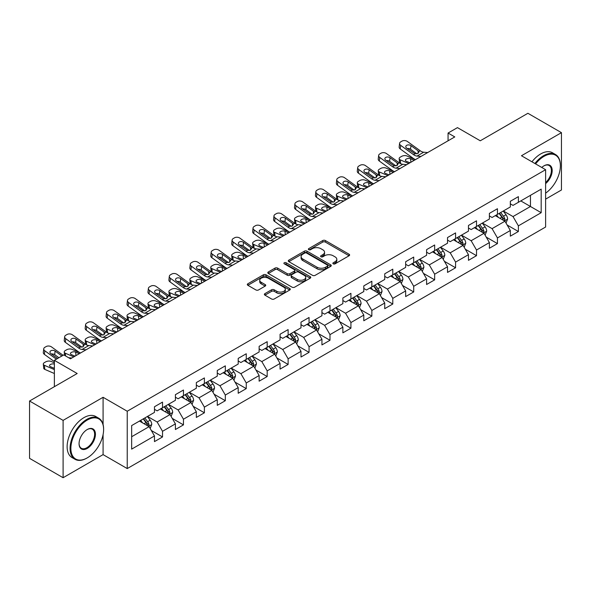 <?xml version="1.0" encoding="UTF-8"?>
<svg xmlns="http://www.w3.org/2000/svg" width="591" height="591" viewBox="0 0 591 591"><rect width="100%" height="100%" fill="white"/><g stroke="black" fill="none" stroke-linecap="round" stroke-linejoin="round"><path stroke-width="0.89" d="M333.243 263.837A1.3 0.754 0 0 0 335.09 263.837L349.082 255.755A1.862 1.079 0 0 0 349.628 254.994A1.862 1.079 0 0 0 349.082 254.233L325.375 240.552A1.862 1.079 0 0 0 322.738 240.552L308.746 248.626A1.3 0.754 0 0 0 308.362 249.158A1.3 0.754 0 0 0 308.746 249.69A1.3 0.754 0 0 0 310.593 249.69L312.403 248.648A5.962 3.443 0 0 1 320.832 248.648L322.804 249.786A5.962 3.443 0 0 1 324.548 252.224A5.962 3.443 0 0 1 322.804 254.655L320.994 255.704A1.3 0.754 0 0 0 320.61 256.235A1.3 0.754 0 0 0 320.994 256.767A1.3 0.754 0 0 0 322.841 256.767L324.651 255.718A5.962 3.443 0 0 1 333.08 255.718L335.053 256.863A5.962 3.443 0 0 1 336.804 259.294A5.962 3.443 0 0 1 335.053 261.724L333.243 262.773A1.3 0.754 0 0 0 332.859 263.305A1.3 0.754 0 0 0 333.243 263.837L333.243 262.773M264.916 293.624A1.862 1.079 0 0 0 264.376 294.384A1.862 1.079 0 0 0 264.916 295.145L271.572 298.987A1.862 1.079 0 0 0 274.202 298.987L289.745 290.011A1.862 1.079 0 0 0 290.292 289.258A1.862 1.079 0 0 0 289.745 288.497L266.039 274.808A1.862 1.079 0 0 0 263.401 274.808L247.865 283.776A1.862 1.079 0 0 0 247.319 284.537A1.862 1.079 0 0 0 247.865 285.298L255.896 289.937A1.862 1.079 0 0 0 258.533 289.937L265.182 286.096A1.862 1.079 0 0 0 265.728 285.335A1.862 1.079 0 0 0 265.182 284.574L261.2 282.276A4.979 2.874 0 0 1 259.737 280.245A4.979 2.874 0 0 1 262.818 277.585A4.979 2.874 0 0 1 268.248 278.206L283.85 287.219A4.979 2.874 0 0 1 285.313 289.258A4.979 2.874 0 0 1 282.232 291.91A4.979 2.874 0 0 1 276.802 291.289L274.202 289.789A1.862 1.079 0 0 0 271.572 289.789L264.916 293.624L264.916 295.145M545.619 199.13L561.45 189.984L561.45 132.657L527.903 113.287L480.269 140.791L457.456 127.626L448.067 133.049L454.775 136.92L70.477 358.789L63.769 354.918L54.372 360.34L54.372 386.684M103.085 424.508L103.085 397.292L63.097 420.378L29.55 401.016L77.185 373.512L54.372 360.34M103.085 397.292L127.235 411.24L545.619 169.691L545.619 227.018L127.235 468.567L127.235 411.24M561.45 132.657L521.461 155.743L545.619 169.691M312.528 275.34A1.862 1.079 0 0 0 315.166 275.34L330.709 266.364A1.862 1.079 0 0 0 331.255 265.603A1.862 1.079 0 0 0 330.709 264.842L307.002 251.16A1.862 1.079 0 0 0 304.365 251.16L288.822 260.129A1.862 1.079 0 0 0 288.275 260.89A1.862 1.079 0 0 0 288.822 261.65L312.528 275.34M284.803 264.118A1.3 0.754 0 0 1 286.125 264.303L286.125 262.751L310.223 276.669A1.862 1.079 0 0 1 310.77 277.43A1.862 1.079 0 0 1 310.223 278.191L294.687 287.16A1.862 1.079 0 0 1 292.05 287.16L268.344 273.478L274.992 269.666L274.992 268.115L268.344 271.956A1.862 1.079 0 0 0 267.797 272.717A1.862 1.079 0 0 0 268.344 273.478L268.344 271.956M274.992 269.666A1.862 1.079 0 0 1 277.63 269.666L277.63 268.115A1.862 1.079 0 0 0 274.992 268.115M277.63 268.115L287.241 273.663A1.862 1.079 0 0 0 289.878 273.663L294.288 271.121A1.862 1.079 0 0 0 294.835 270.36A1.862 1.079 0 0 0 294.288 269.599L284.278 263.815A1.3 0.754 0 0 1 283.902 263.283A1.3 0.754 0 0 1 284.699 262.589A1.3 0.754 0 0 1 286.125 262.751M63.097 420.378L63.097 477.713L29.55 458.343L29.55 401.016M151.318 430.492L162.525 436.963L162.525 431.304L175.409 423.865L175.409 429.524L183.461 424.877L183.461 419.218L196.338 411.779L196.338 417.438L204.39 412.791L204.39 407.133L217.274 399.693L217.274 405.352L225.326 400.705L225.326 395.047L238.203 387.615L238.203 393.266L246.255 388.619L246.255 382.961L259.139 375.529L259.139 381.18L267.191 376.533L267.191 370.875L280.068 363.443L280.068 369.094L288.12 364.448L288.12 358.796L301.004 351.357L301.004 357.008L309.056 352.362L309.056 346.71L321.932 339.271L321.932 344.922L329.985 340.276L329.985 334.624L342.869 327.185L342.869 332.844L350.921 328.19L350.921 322.538L363.797 315.099L363.797 320.758L371.85 316.104L371.85 310.452L384.734 303.013L384.734 308.672L392.786 304.025L392.786 298.366L405.662 290.927L405.662 296.586L413.715 291.939L413.715 286.28L426.599 278.841L426.599 284.5L434.651 279.853L434.651 274.194L447.527 266.763L447.527 272.414L455.58 267.767L455.58 262.108L468.464 254.677L468.464 260.328L476.516 255.681L476.516 250.023L489.392 242.591L489.392 248.242L497.445 243.595L497.445 237.937L510.328 230.505L510.328 236.156L518.381 231.509L518.381 225.858L541.186 212.686L541.186 189.135L530.452 195.333L530.452 206.488L541.186 212.686M162.525 436.963L154.473 441.61L154.473 435.951L131.66 449.123L131.66 425.572L154.473 412.4L154.473 406.748L162.525 402.102L162.525 407.753L175.409 400.314L175.409 394.662L183.461 390.016L183.461 395.667L196.338 388.228L196.338 382.576L204.39 377.93L204.39 383.581L217.274 376.149L217.274 370.491L225.326 365.844L225.326 371.495L238.203 364.063L238.203 358.405L246.255 353.758L246.255 359.409L259.139 351.977L259.139 346.319L267.191 341.672L267.191 347.331L280.068 339.891L280.068 334.233L288.12 329.586L288.12 335.245L301.004 327.806L301.004 322.147L309.056 317.5L309.056 323.159L321.932 315.72L321.932 310.061L329.985 305.414L329.985 311.073L342.869 303.634L342.869 297.982L350.921 293.328L350.921 298.987L363.797 291.548L363.797 285.896L371.85 281.242L371.85 286.901L384.734 279.462L384.734 273.81L392.786 269.164L392.786 274.815L405.662 267.376L405.662 261.724L413.715 257.078L413.715 262.729L426.599 255.29L426.599 249.638L434.651 244.992L434.651 250.643L447.527 243.211L447.527 237.552L455.58 232.906L455.58 238.557L468.464 231.125L468.464 225.466L476.516 220.82L476.516 226.471L489.392 219.039L489.392 213.381L497.445 208.734L497.445 214.393L510.328 206.953L510.328 201.295L518.381 196.648L518.381 202.307L541.186 189.135M160.375 408.994L170.038 414.572L157.154 422.011L147.499 416.433M154.473 409.304L157.154 410.856L162.525 407.753M157.154 422.011L162.525 431.304M170.038 414.572L175.409 423.865M181.311 396.908L190.974 402.486L178.09 409.925L168.428 404.347M175.409 397.218L178.09 398.77L183.461 395.667M178.09 409.925L183.461 419.218M190.974 402.486L196.338 411.779M202.24 384.822L211.903 390.4L199.019 397.839L189.364 392.261M196.338 385.133L199.019 386.684L204.39 383.581M199.019 397.839L204.39 407.133M211.903 390.4L217.274 399.693M223.176 372.736L232.839 378.314L219.955 385.753L210.293 380.176M217.274 373.047L219.955 374.598L225.326 371.495M219.955 385.753L225.326 395.047M232.839 378.314L238.203 387.615M244.105 360.65L253.768 366.228L240.884 373.667L231.229 368.09M238.203 360.961L240.884 362.512L246.255 359.409M240.884 373.667L246.255 382.961M253.768 366.228L259.139 375.529M265.041 348.564L274.704 354.142L261.82 361.581L252.158 356.004M259.139 348.875L261.82 350.426L267.191 347.331M261.82 361.581L267.191 370.875M274.704 354.142L280.068 363.443M285.97 336.478L295.633 342.056L282.749 349.495L273.094 343.918M280.068 336.789L282.749 338.34L288.12 335.245M282.749 349.495L288.12 358.796M295.633 342.056L301.004 351.357M306.906 324.393L316.569 329.977L303.685 337.409L294.022 331.832M301.004 324.703L303.685 326.254L309.056 323.159M303.685 337.409L309.056 346.71M316.569 329.977L321.932 339.271M327.835 312.314L337.498 317.892L324.614 325.323L314.959 319.746M321.932 312.624L324.614 314.168L329.985 311.073M324.614 325.323L329.985 334.624M337.498 317.892L342.869 327.185M348.771 300.228L358.434 305.806L345.55 313.237L335.887 307.66M342.869 300.538L345.55 302.082L350.921 298.987M345.55 313.237L350.921 322.538M358.434 305.806L363.797 315.099M369.7 288.142L379.363 293.72L366.479 301.159L356.824 295.574M363.797 288.452L366.479 289.996L371.85 286.901M366.479 301.159L371.85 310.452M379.363 293.72L384.734 303.013M390.636 276.056L400.299 281.634L387.415 289.073L377.752 283.495M384.734 276.366L387.415 277.918L392.786 274.815M387.415 289.073L392.786 298.366M400.299 281.634L405.662 290.927M411.565 263.97L421.228 269.548L408.344 276.987L398.689 271.409M405.662 264.28L408.344 265.832L413.715 262.729M408.344 276.987L413.715 286.28M421.228 269.548L426.599 278.841M432.501 251.884L442.164 257.462L429.28 264.901L419.617 259.323M426.599 252.194L429.28 253.746L434.651 250.643M429.28 264.901L434.651 274.194M442.164 257.462L447.527 266.763M453.43 239.798L463.093 245.376L450.209 252.815L440.554 247.237M447.527 240.109L450.209 241.66L455.58 238.557M450.209 252.815L455.58 262.108M463.093 245.376L468.464 254.677M474.366 227.712L484.029 233.29L471.145 240.729L461.482 235.152M468.464 228.023L471.145 229.574L476.516 226.471M471.145 240.729L476.516 250.023M484.029 233.29L489.392 242.591M495.295 215.626L504.958 221.204L492.074 228.643L482.419 223.066M489.392 215.937L492.074 217.488L497.445 214.393M492.074 228.643L497.445 237.937M504.958 221.204L510.328 230.505M520.789 200.91L530.452 206.488L513.01 216.557L503.347 210.98M510.328 203.851L513.01 205.402L518.381 202.307M513.01 216.557L518.381 225.858M63.097 477.713L103.085 454.619L127.235 468.567M448.067 133.049L448.067 140.791M131.66 436.727L149.109 426.658L139.446 421.08M149.109 426.658L154.473 435.951M507.174 225.038L518.381 231.509M486.238 237.124L497.445 243.595M465.309 249.21L476.516 255.681M444.373 261.296L455.58 267.767M423.444 273.382L434.651 279.853M402.508 285.468L413.715 291.939M381.579 297.554L392.786 304.025M360.643 309.64L371.85 316.104M339.714 321.726L350.921 328.19M318.778 333.812L329.985 340.276M297.849 345.898L309.056 352.362M276.913 357.976L288.12 364.448M255.984 370.062L267.191 376.533M235.048 382.148L246.255 388.619M214.119 394.234L225.326 400.705M193.183 406.32L204.39 412.791M172.254 418.406L183.461 424.877M103.085 454.619L103.085 434.636M333.767 264.022L335.053 263.276A5.962 3.443 0 0 0 336.804 260.845L336.804 259.294M324.548 252.224L324.548 253.768A5.962 3.443 0 0 1 322.804 256.206L321.519 256.952M349.059 255.77L325.375 242.096A1.862 1.079 0 0 0 322.738 242.096L309.263 249.875M330.679 266.378L307.002 252.704A1.862 1.079 0 0 0 304.365 252.704L288.851 261.665M327.414 266.135A1.3 0.754 0 0 0 327.798 265.603A1.3 0.754 0 0 0 327.414 265.071L306.603 253.059A1.3 0.754 0 0 0 304.764 253.059L302.851 254.16A5.962 3.443 0 0 0 301.107 256.597A5.962 3.443 0 0 0 302.851 259.028L317.079 267.243A5.962 3.443 0 0 0 325.508 267.243L327.414 266.135L327.414 267.686A1.3 0.754 0 0 0 327.798 267.154L327.798 265.603M301.107 256.597L301.107 258.141A5.962 3.443 0 0 0 302.851 260.579L302.851 259.028M327.414 267.686L325.508 268.787A5.962 3.443 0 0 1 317.079 268.787L302.851 260.579M277.63 269.666L287.241 275.214A1.862 1.079 0 0 0 289.878 275.214L294.288 272.665A1.862 1.079 0 0 0 294.835 271.904L294.835 270.36M286.125 264.303L310.201 278.206M297.221 279.425A4.979 2.874 0 0 0 302.651 280.053A4.979 2.874 0 0 0 305.724 277.393A4.979 2.874 0 0 0 304.269 275.354L298.765 272.185A1.862 1.079 0 0 0 296.135 272.185L291.725 274.726A1.862 1.079 0 0 0 291.178 275.487A1.862 1.079 0 0 0 291.725 276.248L297.221 279.425L297.221 280.976A4.979 2.874 0 0 0 302.651 281.597A4.979 2.874 0 0 0 305.724 278.937L305.724 277.393M291.178 275.487L291.178 277.039A1.862 1.079 0 0 0 291.725 277.8L291.725 276.248M297.221 280.976L291.725 277.8M285.313 289.258L285.313 290.802A4.979 2.874 0 0 1 282.232 293.461A4.979 2.874 0 0 1 276.802 292.84L274.202 291.333A1.862 1.079 0 0 0 271.572 291.333L264.945 295.16M259.737 280.245L259.737 281.789A4.979 2.874 0 0 0 261.2 283.828L261.2 282.276M265.16 286.11L261.2 283.828M289.723 290.026L266.039 276.359A1.862 1.079 0 0 0 263.401 276.359L247.888 285.313M506.022 223.043L507.617 219.025A5.031 2.903 -120 0 0 506.014 214.74L503.244 211.046M415.429 159.636L406.955 155.98A3.797 1.899 -5.9 0 0 401.614 156.379L400.27 157.154A3.797 1.899 -5.9 0 0 399.154 158.691A3.797 1.899 -5.9 0 0 400.247 159.851L400.639 163.67M498.412 217.429L496.529 214.917M408.721 163.508L400.247 159.851M504.182 220.761L504.899 219.239A5.031 2.903 -120 0 0 503.458 216.21L500.695 212.516M499.432 213.24L502.505 217.34A2.563 1.478 60 0 1 502.971 218.123L504.899 219.239M414.225 160.331L410.546 158.743A3.036 1.522 174.1 0 0 406.268 159.068A3.036 1.522 174.1 0 0 405.374 160.294A3.036 1.522 174.1 0 0 406.246 161.225L409.932 162.813M399.679 163.116A3.797 1.899 174.1 0 1 399.575 162.776L399.154 158.691M410.265 162.621A3.036 1.522 -5.9 0 0 409.267 162.525M499.085 213.447L501.848 217.141A5.031 2.903 60 0 1 503.288 220.162M420.984 156.43L416.987 156.083A9.486 5.482 60 0 1 413.515 154.643L400.668 145.349L400.247 148.947A3.797 2.445 -173.3 0 1 399.161 146.96L399.582 143.354A3.797 2.445 6.7 0 0 400.668 145.349M415.451 159.622A14.236 8.215 60 0 1 413.094 158.24L400.247 148.947M427.692 152.552L423.695 152.212A9.486 5.482 60 0 1 420.231 150.764L407.376 141.471A3.797 2.445 6.7 0 0 402.035 141.101L400.691 141.87A3.797 2.445 6.7 0 0 399.582 143.354M418.14 153.372L418.029 150.749L418.783 151.599L418.044 153.431L414.963 153.808L406.667 148.119A3.036 1.958 -173.3 0 1 405.803 146.524A3.036 1.958 -173.3 0 1 406.689 145.334A3.036 1.958 -173.3 0 1 410.967 145.637L410.546 149.235L416.921 153.852M410.546 149.235A3.036 1.958 6.7 0 0 407.295 148.57M418.029 150.749L410.967 145.637M420.231 150.764L418.783 151.599L418.93 152.146M545.619 193.146A23.152 13.364 120 0 0 560.379 165.812A23.152 13.364 120 0 0 544.008 156.364A23.152 13.364 120 0 0 535.594 163.906M534.899 163.5A23.721 13.696 -60 0 1 543.602 155.669A23.721 13.696 -60 0 1 555.466 154.495A23.721 13.696 -60 0 1 560.379 165.354A23.721 13.696 -60 0 1 560.379 165.583M541.77 167.467A11.576 6.686 -60 0 1 544.008 165.812L544.008 165.812A11.576 6.686 -60 0 1 552.149 169.632A11.576 6.686 -60 0 1 545.619 183.602M531.952 161.801A23.721 13.696 -60 0 1 540.654 153.963A23.721 13.696 -60 0 1 552.511 152.788L555.466 154.495M545.619 182.553A11.007 6.353 120 0 0 551.122 173.023A11.007 6.353 120 0 0 549.105 165.502A11.007 6.353 120 0 0 543.801 165.938M86.847 458.106L87.246 457.877A23.152 13.364 120 0 0 103.617 429.524A23.152 13.364 120 0 0 87.246 420.068A23.152 13.364 120 0 0 70.876 448.429A23.152 13.364 120 0 0 87.246 457.877L86.847 458.106A23.721 13.696 -60 0 1 74.983 459.281A23.721 13.696 -60 0 1 71.348 440.273A23.721 13.696 -60 0 1 86.847 419.374A23.721 13.696 -60 0 1 98.704 418.199A23.721 13.696 -60 0 1 103.617 429.059A23.721 13.696 -60 0 1 103.617 429.295M87.246 448.429A11.576 6.686 -60 0 1 79.061 443.701A11.576 6.686 -60 0 1 87.246 429.524L87.246 429.524A11.576 6.686 -60 0 1 95.432 434.245A11.576 6.686 -60 0 1 87.246 448.429M79.068 443.464A11.007 6.353 120 0 0 81.344 448.273A11.007 6.353 120 0 0 86.847 447.727A11.007 6.353 120 0 0 94.035 438.027A11.007 6.353 120 0 0 92.351 429.206A11.007 6.353 120 0 0 87.047 429.642M74.983 459.281L72.036 457.582A23.721 13.696 -60 0 1 68.401 438.574A23.721 13.696 -60 0 1 83.892 417.667A23.721 13.696 -60 0 1 95.757 416.492L98.704 418.199M485.085 235.129L486.681 231.111A5.031 2.903 -120 0 0 485.078 226.826L482.308 223.125M394.5 171.722L386.026 168.066A3.797 1.899 -5.9 0 0 380.678 168.465L379.341 169.24A3.797 1.899 -5.9 0 0 378.225 170.777A3.797 1.899 -5.9 0 0 379.319 171.937L379.71 175.756M477.484 229.515L475.6 227.003M387.792 175.593L379.319 171.937M483.246 232.839L483.97 231.325A5.031 2.903 -120 0 0 482.529 228.296L479.759 224.602M478.496 225.326L481.569 229.426A2.563 1.478 60 0 1 482.034 230.209L483.97 231.325M393.288 172.417L389.609 170.829A3.036 1.522 174.1 0 0 385.332 171.146A3.036 1.522 174.1 0 0 384.445 172.38A3.036 1.522 174.1 0 0 385.317 173.311L388.996 174.899M378.742 175.202A3.797 1.899 174.1 0 1 378.646 174.862L378.225 170.777M389.329 174.707A3.036 1.522 -5.9 0 0 388.339 174.611M478.149 225.533L480.919 229.227A5.031 2.903 60 0 1 482.359 232.248M464.157 247.215L465.752 243.189A5.031 2.903 -120 0 0 464.149 238.912L461.379 235.211M373.564 183.808L365.09 180.152A3.797 1.899 -5.9 0 0 359.749 180.55L358.405 181.326A3.797 1.899 -5.9 0 0 357.289 182.863A3.797 1.899 -5.9 0 0 358.382 184.023L358.774 187.842M456.548 241.601L454.664 239.089M366.856 187.679L358.382 184.023M462.317 244.925L463.034 243.403A5.031 2.903 -120 0 0 461.593 240.382L458.83 236.688M457.567 237.412L460.64 241.512A2.563 1.478 60 0 1 461.106 242.295L463.034 243.403M372.36 184.503L368.681 182.915A3.036 1.522 174.1 0 0 364.403 183.232A3.036 1.522 174.1 0 0 363.509 184.466A3.036 1.522 174.1 0 0 364.381 185.397L368.067 186.978M357.814 187.288A3.797 1.899 174.1 0 1 357.71 186.948L357.289 182.863M368.4 186.786A3.036 1.522 -5.9 0 0 367.403 186.697M457.22 237.612L459.983 241.313A5.031 2.903 60 0 1 461.423 244.334M400.055 168.516L396.051 168.169A9.486 5.482 60 0 1 392.587 166.728L379.74 157.435L379.319 161.033A3.797 2.445 -173.3 0 1 378.233 159.045L378.654 155.44A3.797 2.445 6.7 0 0 379.74 157.435M394.522 171.708A14.236 8.215 60 0 1 392.165 170.326L379.319 161.033M406.763 164.638L402.767 164.298A9.486 5.482 60 0 1 399.294 162.85L386.448 153.557A3.797 2.445 6.7 0 0 381.099 153.18L379.754 153.956A3.797 2.445 6.7 0 0 378.654 155.44M397.204 165.458L397.1 162.835L397.846 163.685L397.108 165.517L394.034 165.894L385.738 160.198A3.036 1.958 -173.3 0 1 384.867 158.61A3.036 1.958 -173.3 0 1 385.753 157.42A3.036 1.958 -173.3 0 1 390.03 157.723L389.609 161.321L395.985 165.931M389.609 161.321A3.036 1.958 6.7 0 0 386.366 160.656M397.1 162.835L390.03 157.723M399.294 162.85L397.846 163.685L397.994 164.232M379.119 180.595L375.122 180.255A9.486 5.482 60 0 1 371.65 178.814L358.803 169.521L358.382 173.119A3.797 2.445 -173.3 0 1 357.296 171.131L357.718 167.526A3.797 2.445 6.7 0 0 358.803 169.521M373.586 183.794A14.236 8.215 60 0 1 371.229 182.412L358.382 173.119M385.827 176.724L381.83 176.384A9.486 5.482 60 0 1 378.366 174.936L365.511 165.643A3.797 2.445 6.7 0 0 360.17 165.266L358.826 166.041A3.797 2.445 6.7 0 0 357.718 167.526M376.275 177.544L376.164 174.921L376.918 175.771L376.179 177.603L373.098 177.98L364.802 172.284A3.036 1.958 -173.3 0 1 363.938 170.696A3.036 1.958 -173.3 0 1 364.824 169.506A3.036 1.958 -173.3 0 1 369.102 169.809L368.681 173.407L375.056 178.017M368.681 173.407A3.036 1.958 6.7 0 0 365.43 172.742M376.164 174.921L369.102 169.809M378.366 174.936L376.918 175.771L377.065 176.317M443.22 259.301L444.816 255.275A5.031 2.903 -120 0 0 443.213 250.998L440.443 247.297M358.19 192.681L354.186 192.341A9.486 5.482 60 0 1 350.722 190.893L337.875 181.607L337.454 185.205L350.3 194.498A14.236 8.215 60 0 0 352.657 195.88L344.161 192.238A3.797 1.899 -5.9 0 0 338.813 192.636L337.476 193.412A3.797 1.899 -5.9 0 0 336.36 194.949A3.797 1.899 -5.9 0 0 337.454 196.109L337.845 199.928M435.619 253.687L433.735 251.175M345.927 199.765L337.454 196.109M441.381 257.011L442.105 255.489A5.031 2.903 -120 0 0 440.664 252.468L437.894 248.774M436.631 249.498L439.704 253.598A2.563 1.478 60 0 1 440.169 254.374L442.105 255.489M351.423 196.589L347.744 195A3.036 1.522 174.1 0 0 343.467 195.318A3.036 1.522 174.1 0 0 342.581 196.552A3.036 1.522 174.1 0 0 343.452 197.475L347.131 199.064M336.877 199.374A3.797 1.899 174.1 0 1 336.781 199.034L336.36 194.949M347.464 198.871A3.036 1.522 -5.9 0 0 346.474 198.783M436.284 249.698L439.054 253.399A5.031 2.903 60 0 1 440.494 256.42M422.292 271.387L423.887 267.361A5.031 2.903 -120 0 0 422.284 263.084L419.514 259.383M331.699 207.973L323.225 204.323A3.797 1.899 -5.9 0 0 317.884 204.722L316.54 205.498A3.797 1.899 -5.9 0 0 315.424 207.035A3.797 1.899 -5.9 0 0 316.517 208.195L316.909 212.006M414.683 265.765L412.799 263.254M324.991 211.851L316.517 208.195M420.452 269.097L421.169 267.575A5.031 2.903 -120 0 0 419.728 264.554L416.965 260.853M415.702 261.584L418.775 265.684A2.563 1.478 60 0 1 419.241 266.46L421.169 267.575M330.495 208.675L326.816 207.086A3.036 1.522 174.1 0 0 322.538 207.404A3.036 1.522 174.1 0 0 321.644 208.638A3.036 1.522 174.1 0 0 322.516 209.561L326.202 211.15M315.949 211.46A3.797 1.899 174.1 0 1 315.845 211.12L315.424 207.035M326.535 210.957A3.036 1.522 -5.9 0 0 325.538 210.869M415.355 261.783L418.118 265.485A5.031 2.903 60 0 1 419.558 268.506M401.355 283.466L402.951 279.447A5.031 2.903 -120 0 0 401.348 275.17L398.578 271.468M310.77 220.059L302.296 216.402A3.797 1.899 -5.9 0 0 296.948 216.808L295.611 217.584A3.797 1.899 -5.9 0 0 294.495 219.121A3.797 1.899 -5.9 0 0 295.589 220.28L295.98 224.092M393.754 277.851L391.87 275.34M304.062 223.937L295.589 220.28M399.516 281.183L400.24 279.661A5.031 2.903 -120 0 0 398.799 276.64L396.029 272.939M394.766 273.67L397.839 277.77A2.563 1.478 60 0 1 398.304 278.546L400.24 279.661M309.558 220.761L305.879 219.172A3.036 1.522 174.1 0 0 301.602 219.49A3.036 1.522 174.1 0 0 300.716 220.724A3.036 1.522 174.1 0 0 301.587 221.647L305.266 223.235M295.012 223.538A3.797 1.899 174.1 0 1 294.916 223.206L294.495 219.121M305.599 223.043A3.036 1.522 -5.9 0 0 304.609 222.955M394.419 273.869L397.189 277.571A5.031 2.903 60 0 1 398.63 280.592M364.898 188.81L360.902 188.47A9.486 5.482 60 0 1 357.429 187.022L344.583 177.728A3.797 2.445 6.7 0 0 339.234 177.352L337.889 178.127A3.797 2.445 6.7 0 0 336.789 179.612A3.797 2.445 6.7 0 0 337.875 181.607M355.339 189.63L355.235 187.007L355.981 187.857L355.243 189.689L352.17 190.058L343.873 184.37A3.036 1.958 -173.3 0 1 343.002 182.782A3.036 1.958 -173.3 0 1 343.888 181.592A3.036 1.958 -173.3 0 1 348.165 181.895L347.744 185.493L354.12 190.103M347.744 185.493A3.036 1.958 6.7 0 0 344.501 184.828M337.454 185.205A3.797 2.445 -173.3 0 1 336.368 183.217L336.789 179.612M355.235 187.007L348.165 181.895M357.429 187.022L355.981 187.857L356.129 188.403M337.254 204.767L333.258 204.427A9.486 5.482 60 0 1 329.785 202.979L316.939 193.685L316.517 197.291A3.797 2.445 -173.3 0 1 315.431 195.296L315.853 191.698A3.797 2.445 6.7 0 0 316.939 193.685M331.721 207.966A14.236 8.215 60 0 1 329.364 206.584L316.517 197.291M343.962 200.896L339.965 200.556A9.486 5.482 60 0 1 336.501 199.108L323.646 189.814A3.797 2.445 6.7 0 0 318.305 189.438L316.961 190.213A3.797 2.445 6.7 0 0 315.853 191.698M334.41 201.716L334.299 199.093L335.053 199.943L334.314 201.775L331.233 202.144L322.937 196.456A3.036 1.958 -173.3 0 1 322.073 194.867A3.036 1.958 -173.3 0 1 322.959 193.678A3.036 1.958 -173.3 0 1 327.237 193.981L326.816 197.579L333.191 202.188M326.816 197.579A3.036 1.958 6.7 0 0 323.565 196.914M334.299 199.093L327.237 193.981M336.501 199.108L335.053 199.943L335.2 200.489M316.325 216.853L312.321 216.513A9.486 5.482 60 0 1 308.857 215.065L296.01 205.771L295.589 209.377A3.797 2.445 -173.3 0 1 294.503 207.382L294.924 203.784A3.797 2.445 6.7 0 0 296.01 205.771M310.792 220.051A14.236 8.215 60 0 1 308.436 218.67L295.589 209.377M323.033 212.982L319.037 212.634A9.486 5.482 60 0 1 315.564 211.194L302.718 201.9A3.797 2.445 6.7 0 0 297.369 201.524L296.025 202.299A3.797 2.445 6.7 0 0 294.924 203.784M313.474 213.794L313.37 211.172L314.116 212.029L313.378 213.853L310.305 214.23L302.008 208.542A3.036 1.958 -173.3 0 1 301.137 206.953A3.036 1.958 -173.3 0 1 302.023 205.764A3.036 1.958 -173.3 0 1 306.301 206.067L305.879 209.665L312.255 214.274M305.879 209.665A3.036 1.958 6.7 0 0 302.636 209M313.37 211.172L306.301 206.067M315.564 211.194L314.116 212.029L314.264 212.575M295.389 228.939L291.393 228.599A9.486 5.482 60 0 1 287.92 227.151L275.074 217.857L274.652 221.462A3.797 2.445 -173.3 0 1 273.567 219.468L273.988 215.87A3.797 2.445 6.7 0 0 275.074 217.857M283.126 236.023L274.652 232.366A3.797 1.899 -5.9 0 1 273.559 231.207A3.797 1.899 -5.9 0 1 274.675 229.663L276.019 228.894A3.797 1.899 -5.9 0 1 281.36 228.488L289.834 232.145A14.236 8.215 60 0 1 287.499 230.749L274.652 221.462M302.097 225.068L298.1 224.72A9.486 5.482 60 0 1 294.636 223.28L281.781 213.986A3.797 2.445 6.7 0 0 276.44 213.61L275.096 214.385A3.797 2.445 6.7 0 0 273.988 215.87M292.545 225.88L292.434 223.258L293.188 224.115L292.449 225.939L289.368 226.316L281.072 220.628A3.036 1.958 -173.3 0 1 280.208 219.039A3.036 1.958 -173.3 0 1 281.094 217.85A3.036 1.958 -173.3 0 1 285.372 218.145L284.951 221.751L291.326 226.36M284.951 221.751A3.036 1.958 6.7 0 0 281.7 221.078M292.434 223.258L285.372 218.145M294.636 223.28L293.188 224.115L293.335 224.661M274.46 241.025L270.456 240.685A9.486 5.482 60 0 1 266.992 239.237L254.145 229.943L253.724 233.541A3.797 2.445 -173.3 0 1 252.638 231.554L253.059 227.956A3.797 2.445 6.7 0 0 254.145 229.943M268.927 244.216A14.236 8.215 60 0 1 266.571 242.835L253.724 233.541M281.168 237.154L277.172 236.806A9.486 5.482 60 0 1 273.699 235.366L260.853 226.072A3.797 2.445 6.7 0 0 255.504 225.696L254.16 226.471A3.797 2.445 6.7 0 0 253.059 227.956M271.609 237.966L271.505 235.344L272.252 236.201L271.513 238.025L268.432 238.402L260.143 232.714A3.036 1.958 -173.3 0 1 259.272 231.118A3.036 1.958 -173.3 0 1 260.158 229.936A3.036 1.958 -173.3 0 1 264.436 230.231L264.014 233.837L270.39 238.446M264.014 233.837A3.036 1.958 6.7 0 0 260.771 233.164M271.505 235.344L264.436 230.231M273.699 235.366L272.252 236.201L272.399 236.747M253.524 253.111L249.528 252.771A9.486 5.482 60 0 1 246.055 251.323L233.209 242.029L232.788 245.627A3.797 2.445 -173.3 0 1 231.702 243.64L232.123 240.042A3.797 2.445 6.7 0 0 233.209 242.029M247.991 256.302A14.236 8.215 60 0 1 245.634 254.92L232.788 245.627M260.232 249.239L256.235 248.892A9.486 5.482 60 0 1 252.771 247.452L239.916 238.158A3.797 2.445 6.7 0 0 234.575 237.781L233.231 238.557A3.797 2.445 6.7 0 0 232.123 240.042M250.68 250.052L250.569 247.43L251.323 248.286L250.584 250.111L247.503 250.488L239.207 244.8A3.036 1.958 -173.3 0 1 238.343 243.204A3.036 1.958 -173.3 0 1 239.229 242.022A3.036 1.958 -173.3 0 1 243.507 242.317L243.086 245.922L249.461 250.532M243.086 245.922A3.036 1.958 6.7 0 0 239.835 245.25M250.569 247.43L243.507 242.317M252.771 247.452L251.323 248.286L251.47 248.833M232.595 265.196L228.591 264.849A9.486 5.482 60 0 1 225.127 263.409L212.28 254.115L211.859 257.713A3.797 2.445 -173.3 0 1 210.773 255.726L211.194 252.128A3.797 2.445 6.7 0 0 212.28 254.115M220.332 272.274L211.859 268.617A3.797 1.899 -5.9 0 1 210.765 267.457A3.797 1.899 -5.9 0 1 211.881 265.92L213.218 265.145A3.797 1.899 -5.9 0 1 218.567 264.746L227.04 268.403A14.236 8.215 60 0 1 224.706 267.006L211.859 257.713M239.303 261.318L235.307 260.978A9.486 5.482 60 0 1 231.835 259.538L218.988 250.244A3.797 2.445 6.7 0 0 213.639 249.867L212.295 250.643A3.797 2.445 6.7 0 0 211.194 252.128M229.744 262.138L229.64 259.515L230.387 260.365L229.648 262.197L226.567 262.574L218.278 256.886A3.036 1.958 -173.3 0 1 217.407 255.29A3.036 1.958 -173.3 0 1 218.293 254.1A3.036 1.958 -173.3 0 1 222.571 254.403L222.15 258.008L228.525 262.618M222.15 258.008A3.036 1.958 6.7 0 0 218.906 257.336M229.64 259.515L222.571 254.403M231.835 259.538L230.387 260.365L230.534 260.919M211.659 277.282L207.663 276.935A9.486 5.482 60 0 1 204.19 275.495L191.344 266.201L190.923 269.799A3.797 2.445 -173.3 0 1 189.837 267.812L190.258 264.214A3.797 2.445 6.7 0 0 191.344 266.201M206.126 280.474A14.236 8.215 60 0 1 203.769 279.092L190.923 269.799M218.367 273.404L214.37 273.064A9.486 5.482 60 0 1 210.906 271.616L198.051 262.33A3.797 2.445 6.7 0 0 192.71 261.953L191.366 262.722A3.797 2.445 6.7 0 0 190.258 264.214M208.815 274.224L208.704 271.601L209.458 272.451L208.719 274.283L205.638 274.66L197.342 268.971A3.036 1.958 -173.3 0 1 196.478 267.376A3.036 1.958 -173.3 0 1 197.364 266.186A3.036 1.958 -173.3 0 1 201.642 266.489L201.221 270.087L207.596 274.704M201.221 270.087A3.036 1.958 6.7 0 0 197.97 269.422M208.704 271.601L201.642 266.489M210.906 271.616L209.458 272.451L209.606 272.998M190.73 289.368L186.726 289.021A9.486 5.482 60 0 1 183.262 287.581L170.415 278.287L169.994 281.885A3.797 2.445 -173.3 0 1 168.908 279.898L169.329 276.293A3.797 2.445 6.7 0 0 170.415 278.287M185.197 292.56A14.236 8.215 60 0 1 182.841 291.178L169.994 281.885M197.438 285.49L193.442 285.15A9.486 5.482 60 0 1 189.97 283.702L177.123 274.409A3.797 2.445 6.7 0 0 171.774 274.039L170.43 274.808A3.797 2.445 6.7 0 0 169.329 276.293M187.879 286.31L187.775 283.687L188.522 284.537L187.783 286.369L184.702 286.746L176.413 281.057A3.036 1.958 -173.3 0 1 175.542 279.462A3.036 1.958 -173.3 0 1 176.428 278.272A3.036 1.958 -173.3 0 1 180.706 278.575L180.285 282.173L186.66 286.79M180.285 282.173A3.036 1.958 6.7 0 0 177.041 281.508M187.775 283.687L180.706 278.575M189.97 283.702L188.522 284.537L188.669 285.084M169.794 301.454L165.798 301.107A9.486 5.482 60 0 1 162.326 299.667L149.479 290.373L149.058 293.971A3.797 2.445 -173.3 0 1 147.972 291.984L148.393 288.378A3.797 2.445 6.7 0 0 149.479 290.373M164.261 304.646A14.236 8.215 60 0 1 161.904 303.264L149.058 293.971M176.502 297.576L172.506 297.236A9.486 5.482 60 0 1 169.041 295.788L156.187 286.495A3.797 2.445 6.7 0 0 150.845 286.118L149.501 286.894A3.797 2.445 6.7 0 0 148.393 288.378M166.95 298.396L166.839 295.773L167.593 296.623L166.854 298.455L163.773 298.832L155.477 293.136A3.036 1.958 -173.3 0 1 154.613 291.548A3.036 1.958 -173.3 0 1 155.499 290.358A3.036 1.958 -173.3 0 1 159.777 290.661L159.356 294.259L165.731 298.869M159.356 294.259A3.036 1.958 6.7 0 0 156.105 293.594M166.839 295.773L159.777 290.661M169.041 295.788L167.593 296.623L167.741 297.17M148.866 313.533L144.861 313.193A9.486 5.482 60 0 1 141.397 311.745L128.55 302.459L128.129 306.057A3.797 2.445 -173.3 0 1 127.043 304.07L127.464 300.464A3.797 2.445 6.7 0 0 128.55 302.459M136.602 320.618L128.129 316.961A3.797 1.899 -5.9 0 1 127.035 315.801A3.797 1.899 -5.9 0 1 128.151 314.264L129.488 313.489A3.797 1.899 -5.9 0 1 134.837 313.09L143.31 316.746A14.236 8.215 60 0 1 140.976 315.35L128.129 306.057M155.573 309.662L151.577 309.322A9.486 5.482 60 0 1 148.105 307.874L135.258 298.581A3.797 2.445 6.7 0 0 129.909 298.204L128.565 298.98A3.797 2.445 6.7 0 0 127.464 300.464M146.014 310.482L145.911 307.859L146.657 308.709L145.918 310.541L142.837 310.918L134.549 305.222A3.036 1.958 -173.3 0 1 133.677 303.634A3.036 1.958 -173.3 0 1 134.563 302.444A3.036 1.958 -173.3 0 1 138.841 302.747L138.42 306.345L144.795 310.955M138.42 306.345A3.036 1.958 6.7 0 0 135.176 305.68M145.911 307.859L138.841 302.747M148.105 307.874L146.657 308.709L146.804 309.256M127.929 325.619L123.933 325.279A9.486 5.482 60 0 1 120.461 323.831L107.614 314.538L107.193 318.143A3.797 2.445 -173.3 0 1 106.107 316.148L106.528 312.55A3.797 2.445 6.7 0 0 107.614 314.538M122.396 328.818A14.236 8.215 60 0 1 120.039 327.436L107.193 318.143M134.637 321.748L130.641 321.408A9.486 5.482 60 0 1 127.176 319.96L114.322 310.667A3.797 2.445 6.7 0 0 108.98 310.29L107.636 311.065A3.797 2.445 6.7 0 0 106.528 312.55M125.085 322.568L124.974 319.945L125.728 320.795L124.989 322.627L121.909 322.996L113.612 317.308A3.036 1.958 -173.3 0 1 112.748 315.72A3.036 1.958 -173.3 0 1 113.635 314.53A3.036 1.958 -173.3 0 1 117.912 314.833L117.491 318.431L123.866 323.041M117.491 318.431A3.036 1.958 6.7 0 0 114.24 317.766M124.974 319.945L117.912 314.833M127.176 319.96L125.728 320.795L125.876 321.341M107.001 337.705L102.997 337.365A9.486 5.482 60 0 1 99.532 335.917L86.685 326.624L86.264 330.229A3.797 2.445 -173.3 0 1 85.178 328.234L85.599 324.636A3.797 2.445 6.7 0 0 86.685 326.624M101.467 340.904A14.236 8.215 60 0 1 99.111 339.522L86.264 330.229M113.708 333.834L109.712 333.494A9.486 5.482 60 0 1 106.24 332.046L93.393 322.752A3.797 2.445 6.7 0 0 88.044 322.376L86.7 323.151A3.797 2.445 6.7 0 0 85.599 324.636M104.149 334.654L104.046 332.031L104.792 332.881L104.053 334.705L100.972 335.082L92.684 329.394A3.036 1.958 -173.3 0 1 91.812 327.806A3.036 1.958 -173.3 0 1 92.698 326.616A3.036 1.958 -173.3 0 1 96.976 326.919L96.555 330.517L102.93 335.127M96.555 330.517A3.036 1.958 6.7 0 0 93.312 329.852M104.046 332.031L96.976 326.919M106.24 332.046L104.792 332.881L104.939 333.427M86.064 349.791L82.068 349.451A9.486 5.482 60 0 1 78.596 348.003L65.749 338.709L65.328 342.315A3.797 2.445 -173.3 0 1 64.242 340.32L64.663 336.722A3.797 2.445 6.7 0 0 65.749 338.709M80.531 352.99A14.236 8.215 60 0 1 78.175 351.608L65.328 342.315M92.772 345.92L88.776 345.572A9.486 5.482 60 0 1 85.311 344.132L72.457 334.838A3.797 2.445 6.7 0 0 67.115 334.462L65.771 335.237A3.797 2.445 6.7 0 0 64.663 336.722M83.22 346.732L83.109 344.11L83.863 344.967L83.124 346.791L80.044 347.168L71.747 341.48A3.036 1.958 -173.3 0 1 70.883 339.891A3.036 1.958 -173.3 0 1 71.77 338.702A3.036 1.958 -173.3 0 1 76.04 339.005L75.626 342.603L82.001 347.213M75.626 342.603A3.036 1.958 6.7 0 0 72.375 341.938M83.109 344.11L76.04 339.005M85.311 344.132L83.863 344.967L84.011 345.513M380.427 295.552L382.022 291.533A5.031 2.903 -120 0 0 380.419 287.248L377.649 283.554M372.818 289.937L370.934 287.425M378.587 293.269L379.304 291.747A5.031 2.903 -120 0 0 377.863 288.726L375.1 285.025M373.837 285.756L376.91 289.856A2.563 1.478 60 0 1 377.376 290.632L379.304 291.747M288.63 232.847L284.951 231.258A3.036 1.522 174.1 0 0 280.673 231.576A3.036 1.522 174.1 0 0 279.779 232.802A3.036 1.522 174.1 0 0 280.651 233.733L284.337 235.321M274.084 235.624A3.797 1.899 174.1 0 1 273.98 235.292L273.559 231.207M284.67 235.129A3.036 1.522 -5.9 0 0 283.673 235.041M373.49 285.955L376.253 289.656A5.031 2.903 60 0 1 377.693 292.678M359.491 307.638L361.086 303.619A5.031 2.903 -120 0 0 359.483 299.334L356.713 295.64M268.905 244.231L260.432 240.574A3.797 1.899 -5.9 0 0 255.083 240.973L253.746 241.749A3.797 1.899 -5.9 0 0 252.63 243.285A3.797 1.899 -5.9 0 0 253.724 244.452L254.115 248.264M351.889 302.023L350.005 299.511M262.197 248.102L253.724 244.452M357.651 305.355L358.375 303.833A5.031 2.903 -120 0 0 356.934 300.812L354.164 297.11M352.901 297.842L355.974 301.942A2.563 1.478 60 0 1 356.439 302.718L358.375 303.833M267.693 244.925L264.014 243.344A3.036 1.522 174.1 0 0 259.737 243.662A3.036 1.522 174.1 0 0 258.851 244.888A3.036 1.522 174.1 0 0 259.722 245.819L263.401 247.407M253.147 247.71A3.797 1.899 174.1 0 1 253.051 247.378L252.63 243.285M263.734 247.215A3.036 1.522 -5.9 0 0 262.744 247.127M352.554 298.041L355.324 301.735A5.031 2.903 60 0 1 356.765 304.764M338.562 319.724L340.157 315.705A5.031 2.903 -120 0 0 338.554 311.42L335.784 307.726M247.969 256.317L239.495 252.66A3.797 1.899 -5.9 0 0 234.154 253.059L232.81 253.835A3.797 1.899 -5.9 0 0 231.694 255.371A3.797 1.899 -5.9 0 0 232.788 256.531L233.179 260.35M330.953 314.109L329.069 311.597M241.261 260.188L232.788 256.531M336.722 317.441L337.439 315.919A5.031 2.903 -120 0 0 335.998 312.89L333.235 309.196M331.972 309.92L335.045 314.028A2.563 1.478 60 0 1 335.511 314.804L337.439 315.919M246.765 257.011L243.086 255.423A3.036 1.522 174.1 0 0 238.808 255.748A3.036 1.522 174.1 0 0 237.914 256.974A3.036 1.522 174.1 0 0 238.786 257.905L242.473 259.493M232.219 259.796A3.797 1.899 174.1 0 1 232.115 259.456L231.694 255.371M242.805 259.301A3.036 1.522 -5.9 0 0 241.808 259.205M331.625 310.127L334.388 313.821A5.031 2.903 60 0 1 335.828 316.85M317.626 331.81L319.221 327.791A5.031 2.903 -120 0 0 317.618 323.506L314.848 319.812M310.024 326.195L308.14 323.683M315.786 329.527L316.51 328.005A5.031 2.903 -120 0 0 315.069 324.976L312.299 321.282M311.036 322.006L314.109 326.114A2.563 1.478 60 0 1 314.575 326.889L316.51 328.005M225.828 269.097L222.15 267.509A3.036 1.522 174.1 0 0 217.872 267.834A3.036 1.522 174.1 0 0 216.986 269.06A3.036 1.522 174.1 0 0 217.857 269.991L221.536 271.579M211.282 271.882A3.797 1.899 174.1 0 1 211.186 271.542L210.765 267.457M221.869 271.387A3.036 1.522 -5.9 0 0 220.879 271.291M310.689 322.213L313.459 325.907A5.031 2.903 60 0 1 314.9 328.936M296.697 343.896L298.292 339.877A5.031 2.903 -120 0 0 296.682 335.592L293.919 331.898M206.104 280.489L197.63 276.832A3.797 1.899 -5.9 0 0 192.289 277.231L190.945 278.006A3.797 1.899 -5.9 0 0 189.829 279.543A3.797 1.899 -5.9 0 0 190.923 280.703L191.314 284.522M289.088 338.281L287.204 335.769M199.396 284.36L190.923 280.703M294.857 341.613L295.574 340.091A5.031 2.903 -120 0 0 294.133 337.062L291.37 333.368M290.107 334.092L293.18 338.192A2.563 1.478 60 0 1 293.646 338.975L295.574 340.091M204.9 281.183L201.221 279.595A3.036 1.522 174.1 0 0 196.943 279.92A3.036 1.522 174.1 0 0 196.049 281.146A3.036 1.522 174.1 0 0 196.921 282.077L200.608 283.665M190.354 283.968A3.797 1.899 174.1 0 1 190.25 283.628L189.829 279.543M200.94 283.473A3.036 1.522 -5.9 0 0 199.943 283.377M289.76 334.299L292.523 337.993A5.031 2.903 60 0 1 293.963 341.022M275.761 355.981L277.356 351.963A5.031 2.903 -120 0 0 275.753 347.678L272.983 343.984M185.175 292.575L176.702 288.918A3.797 1.899 -5.9 0 0 171.353 289.317L170.016 290.092A3.797 1.899 -5.9 0 0 168.9 291.629A3.797 1.899 -5.9 0 0 169.994 292.789L170.385 296.608M268.159 350.367L266.275 347.855M178.467 296.446L169.994 292.789M273.921 353.699L274.645 352.177A5.031 2.903 -120 0 0 273.205 349.148L270.434 345.454M269.171 346.178L272.244 350.278A2.563 1.478 60 0 1 272.71 351.061L274.645 352.177M183.964 293.269L180.285 291.681A3.036 1.522 174.1 0 0 176.007 292.006A3.036 1.522 174.1 0 0 175.121 293.232A3.036 1.522 174.1 0 0 175.992 294.163L179.671 295.751M169.418 296.054A3.797 1.899 174.1 0 1 169.321 295.714L168.9 291.629M180.004 295.559A3.036 1.522 -5.9 0 0 179.014 295.463M268.824 346.385L271.594 350.079A5.031 2.903 60 0 1 273.035 353.1M254.832 368.067L256.428 364.049A5.031 2.903 -120 0 0 254.817 359.764L252.054 356.063M164.239 304.661L155.765 301.004A3.797 1.899 -5.9 0 0 150.424 301.403L149.08 302.178A3.797 1.899 -5.9 0 0 147.964 303.715A3.797 1.899 -5.9 0 0 149.058 304.875L149.449 308.694M247.223 362.453L245.339 359.941M157.531 308.532L149.058 304.875M252.992 365.777L253.709 364.263A5.031 2.903 -120 0 0 252.268 361.234L249.498 357.54M248.242 358.264L251.315 362.364A2.563 1.478 60 0 1 251.781 363.147L253.709 364.263M163.035 305.355L159.356 303.767A3.036 1.522 174.1 0 0 155.078 304.084A3.036 1.522 174.1 0 0 154.185 305.318A3.036 1.522 174.1 0 0 155.056 306.249L158.743 307.837M148.489 308.14A3.797 1.899 174.1 0 1 148.385 307.8L147.964 303.715M159.075 307.645A3.036 1.522 -5.9 0 0 158.078 307.549M247.895 358.471L250.658 362.165A5.031 2.903 60 0 1 252.098 365.186M233.896 380.153L235.491 376.127A5.031 2.903 -120 0 0 233.888 371.85L231.118 368.149M226.294 374.539L224.41 372.027M232.056 377.863L232.78 376.341A5.031 2.903 -120 0 0 231.34 373.32L228.569 369.626M227.306 370.35L230.379 374.45A2.563 1.478 60 0 1 230.845 375.233L232.78 376.341M142.099 317.441L138.42 315.853A3.036 1.522 174.1 0 0 134.142 316.17A3.036 1.522 174.1 0 0 133.256 317.404A3.036 1.522 174.1 0 0 134.127 318.335L137.806 319.916M127.553 320.226A3.797 1.899 174.1 0 1 127.457 319.886L127.035 315.801M138.139 319.724A3.036 1.522 -5.9 0 0 137.149 319.635M226.959 370.55L229.729 374.251A5.031 2.903 60 0 1 231.17 377.272M212.967 392.239L214.563 388.213A5.031 2.903 -120 0 0 212.952 383.936L210.189 380.235M122.374 328.825L113.9 325.176A3.797 1.899 -5.9 0 0 108.559 325.575L107.215 326.35A3.797 1.899 -5.9 0 0 106.099 327.887A3.797 1.899 -5.9 0 0 107.193 329.047L107.584 332.866M205.358 386.625L203.474 384.113M115.666 332.703L107.193 329.047M211.127 389.949L211.844 388.427A5.031 2.903 -120 0 0 210.403 385.406L207.633 381.705M206.377 382.436L209.45 386.536A2.563 1.478 60 0 1 209.916 387.312L211.844 388.427M121.17 329.527L117.491 327.939A3.036 1.522 174.1 0 0 113.213 328.256A3.036 1.522 174.1 0 0 112.32 329.49A3.036 1.522 174.1 0 0 113.191 330.413L116.878 332.002M106.624 332.312A3.797 1.899 174.1 0 1 106.52 331.972L106.099 327.887M117.21 331.81A3.036 1.522 -5.9 0 0 116.213 331.721M206.03 382.636L208.793 386.337A5.031 2.903 60 0 1 210.233 389.358M192.031 404.325L193.626 400.299A5.031 2.903 -120 0 0 192.023 396.022L189.253 392.321M101.445 340.911L92.972 337.262A3.797 1.899 -5.9 0 0 87.623 337.66L86.286 338.436A3.797 1.899 -5.9 0 0 85.17 339.973A3.797 1.899 -5.9 0 0 86.264 341.133L86.655 344.945M184.429 398.703L182.545 396.192M94.737 344.789L86.264 341.133M190.191 402.035L190.915 400.513A5.031 2.903 -120 0 0 189.475 397.492L186.704 393.791M185.441 394.522L188.514 398.622A2.563 1.478 60 0 1 188.98 399.398L190.915 400.513M100.234 341.613L96.555 340.024A3.036 1.522 174.1 0 0 92.277 340.342A3.036 1.522 174.1 0 0 91.391 341.576A3.036 1.522 174.1 0 0 92.262 342.499L95.941 344.088M85.688 344.39A3.797 1.899 174.1 0 1 85.592 344.058L85.17 339.973M96.274 343.896A3.036 1.522 -5.9 0 0 95.284 343.807M185.094 394.722L187.864 398.423A5.031 2.903 60 0 1 189.305 401.444M171.102 416.404L172.698 412.385A5.031 2.903 -120 0 0 171.087 408.1L168.324 404.407M80.509 352.997L72.036 349.34A3.797 1.899 -5.9 0 0 66.694 349.746L65.35 350.522A3.797 1.899 -5.9 0 0 64.234 352.059A3.797 1.899 -5.9 0 0 65.328 353.219L65.616 355.989M163.493 410.789L161.609 408.278M73.801 356.875L65.328 353.219M169.262 414.121L169.979 412.599A5.031 2.903 -120 0 0 168.538 409.578L165.768 405.877M164.512 406.608L167.585 410.708A2.563 1.478 60 0 1 168.051 411.484L169.979 412.599M79.305 353.699L75.626 352.11A3.036 1.522 174.1 0 0 71.348 352.428A3.036 1.522 174.1 0 0 70.455 353.662A3.036 1.522 174.1 0 0 71.326 354.585L75.013 356.174M75.345 355.981A3.036 1.522 -5.9 0 0 74.348 355.893M164.165 406.807L166.928 410.509A5.031 2.903 60 0 1 168.369 413.53M150.166 428.49L151.761 424.471A5.031 2.903 -120 0 0 150.158 420.186L147.388 416.492M54.372 362.837L51.107 361.426A3.797 1.899 -5.9 0 0 45.758 361.832L44.421 362.601A3.797 1.899 -5.9 0 0 43.306 364.145A3.797 1.899 -5.9 0 0 44.399 365.304L44.82 369.39A3.797 1.899 174.1 0 1 43.727 368.23L43.306 364.145M142.564 422.875L140.68 420.364M54.372 369.604L44.399 365.304M54.372 373.512L44.82 369.39M148.326 426.207L149.05 424.685A5.031 2.903 -120 0 0 147.61 421.664L144.839 417.963M143.576 418.694L146.649 422.794A2.563 1.478 60 0 1 147.115 423.57L149.05 424.685M54.372 364.078A3.036 1.522 174.1 0 0 50.412 364.514A3.036 1.522 174.1 0 0 49.526 365.74A3.036 1.522 174.1 0 0 50.398 366.671L54.372 368.385M54.372 368.06A3.036 1.522 -5.9 0 0 53.419 367.979M143.229 418.893L145.999 422.587A5.031 2.903 60 0 1 147.44 425.616M56.396 359.173L44.82 350.795L44.399 354.401A3.797 2.445 -173.3 0 1 43.313 352.406L43.734 348.808A3.797 2.445 6.7 0 0 44.82 350.795M54.372 361.611L44.399 354.401M63.104 355.302L51.528 346.924A3.797 2.445 6.7 0 0 46.179 346.548L44.835 347.323A3.797 2.445 6.7 0 0 43.734 348.808M71.843 358.006L68.637 357.732M57.608 358.478L50.819 353.566A3.036 1.958 -173.3 0 1 49.947 351.977A3.036 1.958 -173.3 0 1 50.833 350.788A3.036 1.958 -173.3 0 1 55.111 351.084L54.69 354.689L58.901 357.732M54.69 354.689A3.036 1.958 6.7 0 0 51.447 354.016M61.9 355.996L55.111 351.084M335.053 263.276L335.053 261.724M320.994 256.767L320.994 255.704M322.804 256.206L322.804 254.655M308.746 249.69L308.746 248.626M322.738 242.096L322.738 240.552M325.375 242.096L325.375 240.552M349.082 255.755L349.082 254.233M288.822 261.65L288.822 260.129M304.365 252.704L304.365 251.16M307.002 252.704L307.002 251.16M330.709 266.364L330.709 264.842M317.079 268.787L317.079 267.243M325.508 268.787L325.508 267.243M287.241 275.214L287.241 273.663M289.878 275.214L289.878 273.663M294.288 272.665L294.288 271.121M310.223 278.191L310.223 276.669M271.572 291.333L271.572 289.789M274.202 291.333L274.202 289.789M276.802 292.84L276.802 291.289M265.182 286.096L265.182 284.574M247.865 285.298L247.865 283.776M263.401 276.359L263.401 274.808M266.039 276.359L266.039 274.808M289.745 290.011L289.745 288.497M504.463 220.923L507.58 219.121M503.458 216.21L506.014 214.74M499.883 218.278L501.848 217.141M410.546 158.743L410.9 162.252M414.963 153.808L413.515 154.643M423.695 152.212L416.987 156.083M483.527 233.002L486.652 231.207M482.529 228.296L485.078 226.826M478.954 230.364L480.919 229.227M389.609 170.829L389.971 174.33M462.598 245.088L465.715 243.293M461.593 240.382L464.149 238.912M458.018 242.45L459.983 241.313M368.681 182.915L369.035 186.416M394.034 165.894L392.587 166.728M402.767 164.298L396.051 168.169M373.098 177.98L371.65 178.814M381.83 176.384L375.122 180.255M441.662 257.174L444.787 255.371M440.664 252.468L443.213 250.998M437.089 254.529L439.054 253.399M347.744 195L348.106 198.502M420.733 269.26L423.85 267.457M419.728 264.554L422.284 263.084M416.153 266.615L418.118 265.485M326.816 207.086L327.17 210.588M399.797 281.346L402.922 279.543M398.799 276.64L401.348 275.17M395.224 278.701L397.189 277.571M305.879 219.172L306.241 222.674M352.17 190.058L350.722 190.893M360.902 188.47L354.186 192.341M331.233 202.144L329.785 202.979M339.965 200.556L333.258 204.427M310.305 214.23L308.857 215.065M319.037 212.634L312.321 216.513M289.368 226.316L287.92 227.151M298.1 224.72L291.393 228.599M268.432 238.402L266.992 239.237M277.172 236.806L270.456 240.685M247.503 250.488L246.055 251.323M256.235 248.892L249.528 252.771M226.567 262.574L225.127 263.409M235.307 260.978L228.591 264.849M205.638 274.66L204.19 275.495M214.37 273.064L207.663 276.935M184.702 286.746L183.262 287.581M193.442 285.15L186.726 289.021M163.773 298.832L162.326 299.667M172.506 297.236L165.798 301.107M142.837 310.918L141.397 311.745M151.577 309.322L144.861 313.193M121.909 322.996L120.461 323.831M130.641 321.408L123.933 325.279M100.972 335.082L99.532 335.917M109.712 333.494L102.997 337.365M80.044 347.168L78.596 348.003M88.776 345.572L82.068 349.451M274.652 232.366L275.044 236.178M378.868 293.431L381.985 291.629M377.863 288.726L380.419 287.248M374.288 290.787L376.253 289.656M284.951 231.258L285.305 234.76M357.932 305.517L361.057 303.715M356.934 300.812L359.483 299.334M353.359 302.873L355.324 301.735M264.014 243.344L264.376 246.846M337.003 317.603L340.12 315.801M335.998 312.89L338.554 311.42M332.423 314.959L334.388 313.821M243.086 255.423L243.44 258.932M211.859 268.617L212.25 272.436M316.067 329.689L319.192 327.887M315.069 324.976L317.618 323.506M311.494 327.045L313.459 325.907M222.15 267.509L222.511 271.018M295.138 341.775L298.256 339.973M294.133 337.062L296.682 335.592M290.558 339.131L292.523 337.993M201.221 279.595L201.575 283.104M274.202 353.861L277.327 352.059M273.205 349.148L275.753 347.678M269.629 351.217L271.594 350.079M180.285 291.681L180.647 295.19M253.273 365.94L256.391 364.145M252.268 361.234L254.817 359.764M248.693 363.302L250.658 362.165M159.356 303.767L159.71 307.268M128.129 316.961L128.52 320.78M232.337 378.026L235.462 376.231M231.34 373.32L233.888 371.85M227.764 375.388L229.729 374.251M138.42 315.853L138.782 319.354M211.408 390.112L214.526 388.309M210.403 385.406L212.952 383.936M206.828 387.467L208.793 386.337M117.491 327.939L117.845 331.44M190.472 402.198L193.597 400.395M189.475 397.492L192.023 396.022M185.899 399.553L187.864 398.423M96.555 340.024L96.917 343.526M169.543 414.284L172.661 412.481M168.538 409.578L171.087 408.1M164.963 411.639L166.928 410.509M75.626 352.11L75.98 355.612M148.607 426.37L151.732 424.567M147.61 421.664L150.158 420.186M144.034 423.725L145.999 422.587M560.379 165.812L560.379 165.354M103.617 429.524L103.617 429.059M64.234 352.059L64.582 355.39"/></g></svg>
